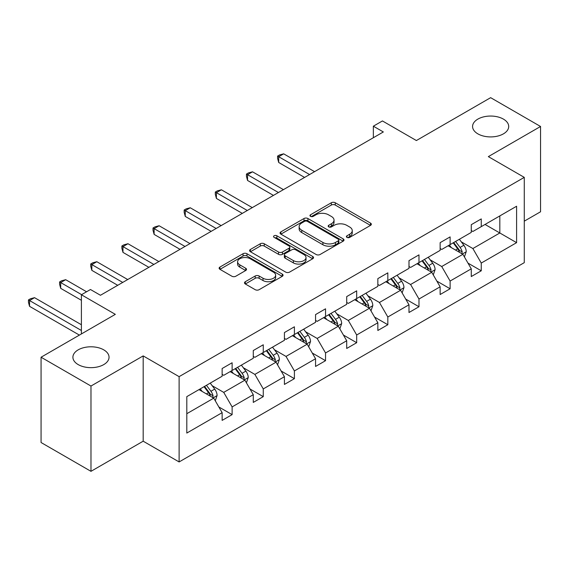 <?xml version="1.0" encoding="UTF-8"?>
<svg xmlns="http://www.w3.org/2000/svg" width="569" height="569" viewBox="0 0 569 569"><rect width="100%" height="100%" fill="white"/><g stroke="black" fill="none" stroke-linecap="round" stroke-linejoin="round"><path stroke-width="0.85" d="M103.75 349.85A18.066 10.434 0 0 0 84.063 347.588A18.066 10.434 0 0 0 72.903 357.225A18.066 10.434 0 0 0 78.202 364.601A18.066 10.434 0 0 0 97.889 366.863A18.066 10.434 0 0 0 109.042 357.225A18.066 10.434 0 0 0 103.75 349.85M503.416 119.106A18.066 10.434 0 0 0 483.728 116.844A18.066 10.434 0 0 0 472.576 126.482A18.066 10.434 0 0 0 477.868 133.857A18.066 10.434 0 0 0 497.555 136.119A18.066 10.434 0 0 0 508.707 126.482A18.066 10.434 0 0 0 503.416 119.106M346.962 237.394A1.942 1.117 0 0 0 349.707 237.394L370.526 225.374A2.774 1.6 0 0 0 371.337 224.243A2.774 1.6 0 0 0 370.526 223.112L335.255 202.749A2.774 1.6 0 0 0 331.336 202.749L310.518 214.769A1.942 1.117 0 0 0 309.949 215.559A1.942 1.117 0 0 0 310.518 216.348A1.942 1.117 0 0 0 313.256 216.348L315.951 214.798A8.869 5.121 0 0 1 328.491 214.798L331.435 216.49A8.869 5.121 0 0 1 334.031 220.111A8.869 5.121 0 0 1 331.435 223.731L328.74 225.288A1.942 1.117 0 0 0 328.171 226.078A1.942 1.117 0 0 0 328.74 226.875A1.942 1.117 0 0 0 331.478 226.875L334.174 225.317A8.869 5.121 0 0 1 346.72 225.317L349.658 227.01A8.869 5.121 0 0 1 352.254 230.63A8.869 5.121 0 0 1 349.658 234.25L346.962 235.808A1.942 1.117 0 0 0 346.393 236.597A1.942 1.117 0 0 0 346.962 237.394L346.962 235.808M524.277 221.163L540.55 211.775L540.55 126.482L490.642 97.669L416.38 140.543L382.439 120.948L373.356 126.19L373.356 137.719M90.976 471.331L143.182 441.195L143.182 355.902L90.976 386.038L90.976 471.331L41.068 442.518L41.068 357.225L115.329 314.351L81.395 294.756L81.395 333.946M90.976 386.038L41.068 357.225M245.31 281.712A2.774 1.6 0 0 0 244.499 282.843A2.774 1.6 0 0 0 245.31 283.974L255.204 289.685A2.774 1.6 0 0 0 259.123 289.685L282.245 276.342A2.774 1.6 0 0 0 283.056 275.204A2.774 1.6 0 0 0 282.245 274.073L246.974 253.71A2.774 1.6 0 0 0 243.055 253.71L219.933 267.06A2.774 1.6 0 0 0 219.122 268.191A2.774 1.6 0 0 0 219.933 269.322L231.889 276.228A2.774 1.6 0 0 0 235.808 276.228L245.701 270.51A2.774 1.6 0 0 0 246.512 269.379A2.774 1.6 0 0 0 245.701 268.248L239.777 264.827A7.411 4.282 0 0 1 237.6 261.804A7.411 4.282 0 0 1 242.181 257.849A7.411 4.282 0 0 1 250.26 258.774L273.476 272.181A7.411 4.282 0 0 1 275.652 275.204A7.411 4.282 0 0 1 271.072 279.159A7.411 4.282 0 0 1 262.999 278.234L259.123 276.001A2.774 1.6 0 0 0 255.204 276.001L245.31 281.712L245.31 283.974M81.395 294.756L90.478 289.514L100.457 295.275L383.335 131.958L373.356 126.19M143.182 355.902L179.114 376.65L524.277 177.364L524.277 262.658L179.114 461.943L179.114 376.65M540.55 126.482L488.344 156.624L524.277 177.364M316.151 254.507A2.774 1.6 0 0 0 320.07 254.507L343.192 241.156A2.774 1.6 0 0 0 344.003 240.026A2.774 1.6 0 0 0 343.192 238.895L307.914 218.524A2.774 1.6 0 0 0 303.995 218.524L280.88 231.875A2.774 1.6 0 0 0 280.062 233.006A2.774 1.6 0 0 0 280.88 234.144L316.151 254.507M274.891 237.814A1.942 1.117 0 0 1 276.861 238.084L276.861 235.779L312.715 256.484A2.774 1.6 0 0 1 313.533 257.615A2.774 1.6 0 0 1 312.715 258.746L289.6 272.096A2.774 1.6 0 0 1 285.674 272.096L250.403 251.733L250.403 249.471A2.774 1.6 0 0 0 249.592 250.602A2.774 1.6 0 0 0 250.403 251.733M250.403 249.471L260.303 243.76A2.774 1.6 0 0 1 264.222 243.76L278.526 252.017A2.774 1.6 0 0 0 282.444 252.017L289.009 248.226A2.774 1.6 0 0 0 289.82 247.095A2.774 1.6 0 0 0 289.009 245.964L274.116 237.365A1.942 1.117 0 0 1 273.547 236.569A1.942 1.117 0 0 1 274.742 235.538A1.942 1.117 0 0 1 276.861 235.779M186.803 396.643L222.138 376.244L222.138 368.52L232.116 362.759L232.116 370.483L253.276 358.264L253.276 350.54L263.262 344.778L263.262 352.503L284.422 340.283L284.422 332.559L294.401 326.798L294.401 334.522L315.56 322.303L315.56 314.579L325.546 308.818L325.546 316.542L346.706 304.323L346.706 296.598L356.685 290.837L356.685 298.561L377.852 286.342L377.852 278.618L387.83 272.857L387.83 280.581L408.99 268.362L408.99 260.645L418.976 254.876L418.976 262.601L440.136 250.381L440.136 242.664L450.115 236.896L450.115 244.62L471.274 232.401L471.274 224.684L481.26 218.916L481.26 226.64L516.595 206.241L516.595 242.664L481.26 263.063L481.26 270.787L471.274 276.548L471.274 268.824L450.115 281.043L450.115 288.768L440.136 294.529L440.136 286.804L418.976 299.024L418.976 306.748L408.99 312.509L408.99 304.785L387.83 317.004L387.83 324.728L377.852 330.489L377.852 322.765L356.685 334.985L356.685 342.709L346.706 348.47L346.706 340.746L325.546 352.965L325.546 360.682L315.56 366.45L315.56 358.726L294.401 370.945L294.401 378.662L284.422 384.431L284.422 376.706L263.262 388.926L263.262 396.643L253.276 402.411L253.276 394.687L232.116 406.906L232.116 414.623L222.138 420.391L222.138 412.667L186.803 433.066L186.803 396.643M230.118 371.635L244.89 380.163L223.731 392.382L212.18 385.711M223.731 392.382L232.116 406.906M244.89 380.163L253.276 394.687M222.138 374.402L223.731 375.32L232.116 370.483M261.263 353.655L276.036 362.183L254.876 374.402L243.319 367.73M254.876 374.402L263.262 388.926M276.036 362.183L284.422 376.706M253.276 356.422L254.876 357.339L263.262 352.503M292.402 335.674L307.182 344.202L286.015 356.422L274.464 349.75M286.015 356.422L294.401 370.945M307.182 344.202L315.56 358.726M284.422 338.441L286.015 339.366L294.401 334.522M323.548 317.694L338.32 326.222L317.161 338.441L305.603 331.77M317.161 338.441L325.546 352.965M338.32 326.222L346.706 340.746M315.56 320.461L317.161 321.385L325.546 316.542M354.693 299.714L369.466 308.242L348.306 320.461L336.748 313.789M348.306 320.461L356.685 334.985M369.466 308.242L377.852 322.765M346.706 302.48L348.306 303.405L356.685 298.561M385.832 281.733L400.604 290.261L379.445 302.48L367.894 295.809M379.445 302.48L387.83 317.004M400.604 290.261L408.99 304.785M377.852 284.5L379.445 285.425L387.83 280.581M416.977 263.753L431.75 272.281L410.59 284.5L399.033 277.828M410.59 284.5L418.976 299.024M431.75 272.281L440.136 286.804M408.99 266.52L410.59 267.444L418.976 262.601M448.116 245.772L462.896 254.3L441.729 266.52L430.178 259.848M441.729 266.52L450.115 281.043M462.896 254.3L471.274 268.824M440.136 248.539L441.729 249.464L450.115 244.62M485.051 224.449L499.824 232.977L472.875 248.539L461.317 241.868M472.875 248.539L481.26 263.063M516.595 242.664L499.824 232.977L499.824 215.921L516.595 206.241M143.182 441.195L179.114 461.943M471.274 230.559L472.875 231.483L481.26 226.64M186.803 413.706L213.752 398.144L198.979 389.616M213.752 398.144L222.138 412.667M467.981 263.12L481.26 270.787M436.843 281.1L450.115 288.768M405.697 299.081L418.976 306.748M374.551 317.061L387.83 324.728M343.413 335.041L356.685 342.709M312.267 353.022L325.546 360.682M281.129 371.002L294.401 378.662M249.983 388.983L263.262 396.643M218.837 406.963L232.116 414.623M347.737 237.664L349.658 236.562A8.869 5.121 0 0 0 352.254 232.941L352.254 230.63M334.031 220.111L334.031 222.415A8.869 5.121 0 0 1 331.435 226.035L329.515 227.145M370.49 225.395L335.255 205.053A2.774 1.6 0 0 0 331.336 205.053L311.293 216.625M343.15 241.178L307.914 220.836A2.774 1.6 0 0 0 303.995 220.836L280.915 234.158M338.292 240.815A1.942 1.117 0 0 0 338.861 240.026A1.942 1.117 0 0 0 338.292 239.229L307.331 221.355A1.942 1.117 0 0 0 304.586 221.355L301.748 222.998A8.869 5.121 0 0 0 299.145 226.618A8.869 5.121 0 0 0 301.748 230.239L322.908 242.458A8.869 5.121 0 0 0 335.447 242.458L338.292 240.815L338.292 243.119A1.942 1.117 0 0 0 338.861 242.33L338.861 240.026M299.145 226.618L299.145 228.923A8.869 5.121 0 0 0 301.748 232.543L301.748 230.239M338.292 243.119L335.447 244.762A8.869 5.121 0 0 1 322.908 244.762L301.748 232.543M250.445 251.754L260.303 246.064L260.303 243.76M289.82 247.095L289.82 249.4A2.774 1.6 0 0 1 289.009 250.531L282.444 254.322A2.774 1.6 0 0 1 278.526 254.322L264.222 246.064A2.774 1.6 0 0 0 260.303 246.064M276.861 238.084L312.68 258.767M293.369 260.588A7.411 4.282 0 0 0 301.449 261.512A7.411 4.282 0 0 0 306.022 257.558A7.411 4.282 0 0 0 303.853 254.535L295.674 249.812A2.774 1.6 0 0 0 291.755 249.812L285.19 253.596A2.774 1.6 0 0 0 284.372 254.727A2.774 1.6 0 0 0 285.19 255.858L293.369 260.588L293.369 262.892A7.411 4.282 0 0 0 301.449 263.817A7.411 4.282 0 0 0 306.022 259.862L306.022 257.558M284.372 254.727L284.372 257.039A2.774 1.6 0 0 0 285.19 258.17L285.19 255.858M293.369 262.892L285.19 258.17M275.652 275.204L275.652 277.516A7.411 4.282 0 0 1 271.072 281.463A7.411 4.282 0 0 1 262.999 280.538L259.123 278.305A2.774 1.6 0 0 0 255.204 278.305L245.346 283.995M237.6 261.804L237.6 264.108A7.411 4.282 0 0 0 239.777 267.131L239.777 264.827M245.666 270.531L239.777 267.131M282.21 276.363L246.974 256.014A2.774 1.6 0 0 0 243.055 256.014L219.968 269.343M464.411 256.932L466.246 251.626A7.482 4.317 -120 0 0 463.856 245.26L459.375 239.272M451.338 247.629L449.396 245.04M314.565 171.66L283.682 153.836L278.689 156.717L278.689 162.478L304.586 177.428M461.786 253.667L462.206 251.946A7.482 4.317 -120 0 0 460.065 247.444L455.584 241.462M453.706 242.543L458.642 249.13A3.812 2.198 60 0 1 459.332 250.289L462.206 251.946M453.187 242.849L457.668 248.831A7.482 4.317 60 0 1 459.532 252.366M278.689 162.478L277.594 158.388L277.594 156.084L309.572 174.541M277.594 156.084L279.592 154.924L283.682 153.836M433.265 274.912L435.1 269.606A7.482 4.317 -120 0 0 432.717 263.241L428.237 257.252M420.192 265.609L418.251 263.02M283.419 189.641L252.536 171.817L247.551 174.697L247.551 180.458L273.44 195.409M430.648 271.648L431.06 269.926A7.482 4.317 -120 0 0 428.919 265.424L424.438 259.443M422.568 260.524L427.497 267.11A3.812 2.198 60 0 1 428.194 268.269L431.06 269.926M422.042 260.83L426.53 266.811A7.482 4.317 60 0 1 428.393 270.346M247.551 180.458L246.448 176.369L246.448 174.064L278.433 192.521M246.448 174.064L248.447 172.905L252.536 171.817M402.127 292.893L403.962 287.587A7.482 4.317 -120 0 0 401.572 281.221L397.091 275.232M389.054 283.59L387.112 281.001M252.28 207.621L221.398 189.79L216.405 192.678L216.405 198.439L242.294 213.389M399.502 289.628L399.922 287.907A7.482 4.317 -120 0 0 397.781 283.405L393.3 277.423M391.422 278.504L396.358 285.09A3.812 2.198 60 0 1 397.048 286.25L399.922 287.907M390.903 278.81L395.384 284.792A7.482 4.317 60 0 1 397.247 288.327M216.405 198.439L215.31 194.349L215.31 192.038L247.287 210.502M215.31 192.038L217.301 190.885L221.398 189.79M370.981 310.873L372.816 305.567A7.482 4.317 -120 0 0 370.426 299.202L365.945 293.213M357.908 301.57L355.966 298.981M221.135 225.601L190.252 207.77L185.259 210.658L185.259 216.419L211.156 231.37M368.356 307.609L368.776 305.887A7.482 4.317 -120 0 0 366.635 301.385L362.154 295.403M360.284 296.485L365.213 303.071A3.812 2.198 60 0 1 365.903 304.23L368.776 305.887M359.757 296.79L364.238 302.772A7.482 4.317 60 0 1 366.102 306.307M185.259 216.419L184.164 212.329L184.164 210.018L216.142 228.482M184.164 210.018L186.163 208.866L190.252 207.77M339.835 328.854L341.677 323.548A7.482 4.317 -120 0 0 339.288 317.175L334.807 311.193M326.77 319.55L324.821 316.961M189.996 243.582L159.107 225.751L154.121 228.638L154.121 234.4L180.01 249.343M337.218 325.589L337.637 323.868A7.482 4.317 -120 0 0 335.497 319.365L331.009 313.384M329.138 314.465L334.067 321.051A3.812 2.198 60 0 1 334.764 322.21L337.637 323.868M328.619 314.771L333.1 320.752A7.482 4.317 60 0 1 334.963 324.287M154.121 234.4L153.018 230.31L153.018 227.998L185.003 246.462M153.018 227.998L155.017 226.846L159.107 225.751M308.697 346.834L310.532 341.528A7.482 4.317 -120 0 0 308.142 335.155L303.661 329.174M295.624 337.531L293.682 334.935M158.851 261.562L127.968 243.731L122.975 246.612L122.975 252.38L148.865 267.323M306.072 343.562L306.492 341.848A7.482 4.317 -120 0 0 304.351 337.346L299.87 331.364M297.992 332.445L302.928 339.032A3.812 2.198 60 0 1 303.618 340.191L306.492 341.848M297.473 332.751L301.954 338.733A7.482 4.317 60 0 1 303.818 342.268M122.975 252.38L121.88 248.283L121.88 245.979L153.858 264.443M121.88 245.979L123.871 244.826L127.968 243.731M277.551 364.814L279.386 359.508A7.482 4.317 -120 0 0 277.003 353.136L272.515 347.154M264.478 355.511L262.537 352.915M127.705 279.543L96.822 261.712L91.837 264.592L91.837 270.36L117.726 285.304M274.934 361.543L275.346 359.828A7.482 4.317 -120 0 0 273.205 355.326L268.724 349.345M266.854 350.426L271.783 357.012A3.812 2.198 60 0 1 272.48 358.171L275.346 359.828M266.328 350.732L270.816 356.713A7.482 4.317 60 0 1 272.679 360.241M91.837 270.36L90.734 266.264L90.734 263.959L122.719 282.423M90.734 263.959L92.733 262.807L96.822 261.712M246.413 382.795L248.248 377.489A7.482 4.317 -120 0 0 245.858 371.116L241.377 365.134M233.34 373.492L231.391 370.896M86.58 291.762L65.684 279.692L60.691 282.573L60.691 288.341L81.395 300.29M243.788 379.523L244.208 377.809A7.482 4.317 -120 0 0 242.067 373.307L237.586 367.325M235.708 368.406L240.644 374.992A3.812 2.198 60 0 1 241.334 376.152L244.208 377.809M235.189 368.712L239.67 374.694A7.482 4.317 60 0 1 241.533 378.221M60.691 288.341L59.596 284.244L59.596 281.94L81.595 294.642M59.596 281.94L61.587 280.787L65.684 279.692M215.267 400.775L217.102 395.469A7.482 4.317 -120 0 0 214.712 389.096L210.231 383.115M202.194 391.472L200.252 388.876M81.395 324.728L34.538 297.672L29.545 300.553L29.545 306.321L79.397 335.098M212.642 397.503L213.062 395.789A7.482 4.317 -120 0 0 210.921 391.287L206.44 385.305M204.563 386.387L209.499 392.973A3.812 2.198 60 0 1 210.189 394.132L213.062 395.789M204.043 386.685L208.524 392.674A7.482 4.317 60 0 1 210.388 396.202M29.545 306.321L28.45 302.224L28.45 299.92L81.395 330.489M28.45 299.92L30.449 298.768L34.538 297.672M349.658 236.562L349.658 234.25M328.74 226.875L328.74 225.288M331.435 226.035L331.435 223.731M310.518 216.348L310.518 214.769M331.336 205.053L331.336 202.749M335.255 205.053L335.255 202.749M370.526 225.374L370.526 223.112M280.88 234.144L280.88 231.875M303.995 220.836L303.995 218.524M307.914 220.836L307.914 218.524M343.192 241.156L343.192 238.895M322.908 244.762L322.908 242.458M335.447 244.762L335.447 242.458M264.222 246.064L264.222 243.76M278.526 254.322L278.526 252.017M282.444 254.322L282.444 252.017M289.009 250.531L289.009 248.226M312.715 258.746L312.715 256.484M255.204 278.305L255.204 276.001M259.123 278.305L259.123 276.001M262.999 280.538L262.999 278.234M245.701 270.51L245.701 268.248M219.933 269.322L219.933 267.06M243.055 256.014L243.055 253.71M246.974 256.014L246.974 253.71M282.245 276.342L282.245 274.073M462.355 253.994L466.196 251.775M460.065 247.444L463.856 245.26M455.541 250.061L457.668 248.831M431.21 271.975L435.05 269.756M428.919 265.424L432.717 263.241M424.396 268.042L426.53 266.811M400.071 289.955L403.912 287.736M397.781 283.405L401.572 281.221M393.257 286.022L395.384 284.792M368.925 307.929L372.766 305.717M366.635 301.385L370.426 299.202M362.112 304.002L364.238 302.772M337.78 325.909L341.628 323.697M335.497 319.365L339.288 317.175M330.973 321.983L333.1 320.752M306.641 343.889L310.482 341.67M304.351 337.346L308.142 335.155M299.827 339.956L301.954 338.733M275.496 361.87L279.336 359.651M273.205 355.326L277.003 353.136M268.682 357.937L270.816 356.713M244.357 379.85L248.198 377.631M242.067 373.307L245.858 371.116M237.543 375.917L239.67 374.694M213.211 397.831L217.052 395.611M210.921 391.287L214.712 389.096M206.398 393.897L208.524 392.674"/></g></svg>

